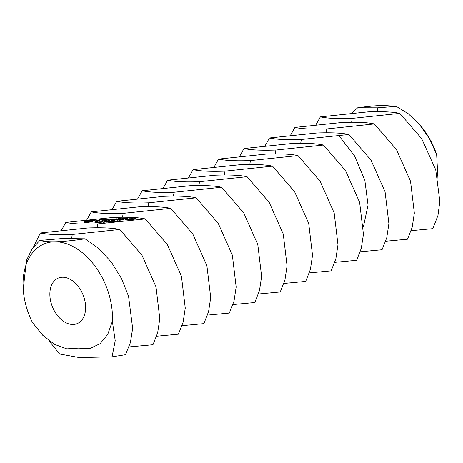<?xml version="1.0" encoding="UTF-8"?>
<svg xmlns="http://www.w3.org/2000/svg" width="463" height="463" viewBox="0 0 463 463"><rect width="100%" height="100%" fill="white"/><g stroke="black" fill="none" stroke-linecap="round" stroke-linejoin="round"><path stroke-width="0.69" d="M84.839 300.591A24.655 16.442 67.5 0 1 77.182 323.62A24.655 16.442 67.5 0 1 52.55 307.143A24.655 16.442 67.5 0 1 58.297 278.072A24.655 16.442 67.5 0 1 84.839 300.591M351.411 113.146L357.749 107.752L377.71 107.827L396.27 106.351L408.337 113.794L419.987 125.051A61.637 41.109 67.5 0 1 436.65 154.503L437.981 179.059M112.353 321.276L107.786 334.292L100.083 343.691L89.897 348.506L78.218 348.124L66.788 348.853L54.541 344.374L42.735 335.264L32.445 322.468A61.637 41.109 67.5 0 1 23.219 289.56A61.637 41.109 67.5 0 1 54.646 241.779A61.637 41.109 67.5 0 1 110.495 300.209A61.637 41.109 67.5 0 1 112.353 321.276L115.218 340.67L112.052 356.828L79.318 357.558L59.605 353.998L48.864 340.612M399.812 113.383L352.25 118.378C337.868 118.887 327.243 118.389 320.373 116.873L367.929 111.878C382.311 111.369 392.942 111.872 399.812 113.383L421.671 138.651L435.747 169.886L439.85 201.417L437.952 215.486L432.847 228.653L411.185 230.678M419.345 124.304L429.398 138.53L436.65 154.503M357.749 107.752C368.293 106.311 376.853 105.547 383.422 105.454L396.27 106.351M119.813 229.474L72.257 234.469C57.875 234.984 47.249 234.481 40.379 232.97L87.935 227.97C102.317 227.46 112.943 227.964 119.813 229.474L141.915 255.119L155.99 286.811L159.804 318.654L157.663 332.752L152.969 344.727L129.044 346.909M33.44 247.063L40.379 232.97M23.219 289.56L26.414 260.501L31.959 249.146L39.783 240.436L62.482 238.526L85.059 238.81L99.001 248.643L111.415 262.197L121.48 278.483L128.569 296.337L132.644 328.354L130.398 342.62L125.456 354.716L112.052 356.828M85.059 238.81C72.228 240.685 62.094 241.674 54.646 241.779C48.656 241.871 43.701 241.426 39.783 240.436M374.359 123.939L326.797 128.934C312.415 129.443 301.789 128.94 294.919 127.429L342.475 122.435C356.857 121.925 367.483 122.423 374.359 123.939L396.455 149.578L410.531 181.27L414.344 213.113L412.203 227.217L407.509 239.192L385.731 241.229M315.951 124.773L320.373 116.873M145.272 218.924L97.71 223.918C83.328 224.428 72.703 223.924 65.833 222.414L113.389 217.419C127.771 216.91 138.402 217.413 145.272 218.924L167.369 244.562L181.444 276.255L185.258 308.103L183.116 322.202L178.423 334.176L156.644 336.213M61.405 230.314L65.833 222.414M348.899 134.49L301.344 139.485C286.962 139.994 276.336 139.496 269.466 137.98L317.022 132.985C331.404 132.476 342.03 132.979 348.899 134.49L371.002 160.134L385.077 191.827L388.891 223.67L386.75 237.768L382.056 249.742L360.272 251.785M290.492 135.329L294.919 127.429M97.242 222.373L94.799 222.801L96.698 222.535L95.887 222.362L96.698 222.02L98.202 221.922L96.42 222.182L97.004 222.304M100.095 221.899L97.045 222.72L98.897 221.846L100.083 221.91M102.705 221.621L100.853 222.495L100.459 222.518L100.98 221.806L99.024 222.605L100.882 221.731L101.374 221.702L100.893 222.356L102.705 221.621M103.336 221.968L102.115 222.136L103.336 221.968M106.299 221.412L103.272 222.356L104.91 221.586L104.273 221.534L106.299 221.412M91.275 219.618L86.425 220.776L83.82 222.003L84.793 222.263L84.434 222.842L87.796 222.645L94.84 220.55L95.251 220.261L94.278 220L94.637 219.421L91.275 219.618L91.419 220.284M108.452 221.285L106.6 222.159L107.19 221.754L105.998 221.823L104.771 222.269L106.623 221.395L106.212 221.719L107.41 221.65L108.452 221.285M109.135 221.679L109.222 222.008L108.747 221.731L107.242 222.124L109.1 221.25L110.333 221.285L109.135 221.679L109.21 222.008L109.112 221.615L109.899 221.32L108.527 221.742M111.23 221.511L110.003 221.673L111.23 221.511M113.875 221.054L111.56 221.887L111.166 221.812L111.693 221.482L113.51 221.106M111.537 221.76L111.178 221.852M115.97 220.932L113.649 221.765L113.256 221.69L113.788 221.36L115.6 220.984M113.649 221.765L113.267 221.731M118.059 220.81L115.351 221.569L116.809 220.88L117.671 220.735L118.059 220.81L117.735 221.042M115.738 221.476L115.356 221.609M119.292 221.019L117.168 221.511L118.904 221.21L119.79 220.758L118.933 220.706L120.166 220.631L119.321 221.14M97.948 220.041L96.767 220.591L99.151 220.822L95.187 221.441L97.12 221.528L100.049 220.643L97.67 220.411L98.278 220.122L101.628 219.792L99.73 219.705L97.994 220.255M102.693 219.717L104.146 219.63L100.836 221.308L104.725 219.595L106.681 219.393L102.693 219.717M107.96 219.225L103.851 221.042L107.329 220.839L104.655 220.903L106.01 220.266L108.556 220.023L106.461 220.052L107.81 219.416L110.935 219.144L108.001 219.404M112.075 220.006L112.631 218.999L111.977 219.08L108.388 220.77L111.733 219.439L111.404 220.319L115.293 219.225L112.578 220.625L116.699 218.802L112.104 220.156M121.289 218.443L117.886 218.739L114.297 220.429L116.439 219.659L118.985 219.416L116.89 219.445L118.239 218.808L121.306 218.548M122.782 218.357L118.678 220.174L122.811 218.467M125.82 219.537L124.848 219.861L125.861 219.711M128.922 219.578L130.74 218.727L128.963 218.739L126.642 219.711L128.922 219.578M127.499 218.085L124.101 218.374L120.496 220.07L123.974 219.867L121.3 219.931L122.654 219.294L125.201 219.051L123.106 219.08L124.454 218.443L127.522 218.183M131.764 218.577L129.443 219.549L133.257 218.692L131.787 218.686M134.322 218.426L132.702 219.068L134.183 219.074L133.309 219.485L131.388 219.694L133.662 219.56L136.099 218.414L134.363 218.605M170.725 208.367L123.17 213.362C108.782 213.871 98.156 213.374 91.286 211.857L138.842 206.863C153.224 206.353 163.856 206.857 170.725 208.367L192.822 234.012L206.897 265.704L210.711 297.547L208.57 311.645L203.882 323.62L182.098 325.663M86.865 219.757L91.286 211.857M100.98 221.806L101.056 222.136M90.158 219.989L90.256 220.411M88.937 220.313L89.012 220.672M87.669 220.579L87.767 221.048M86.425 220.776L86.639 221.736M86.639 221.974L84.885 222.686M85.551 221.094L85.811 222.275M84.81 221.407L85.076 222.587M84.231 221.713L84.307 222.066M84.793 222.263L84.926 222.871M84.781 222.518L84.862 222.865M94.602 220.18L94.701 220.625M94.278 220L94.446 220.758M94.406 220.579L92.513 220.672L92.259 219.491M93.966 219.387L94.226 220.567M93.161 219.41L93.422 220.591M108.747 221.731L108.817 222.032M95.87 221.245L95.945 221.598M101.032 219.63L101.113 219.971M111.977 219.08L112.15 219.867M111.733 219.439L111.901 220.214M131.261 218.692L131.324 218.999M196.179 197.817L148.623 202.811C134.235 203.321 123.609 202.817 116.74 201.307L164.296 196.312C178.683 195.803 189.309 196.3 196.179 197.817L218.276 223.455L232.351 255.148L236.165 286.991L234.023 301.095L229.335 313.069L207.551 315.106M112.318 209.207L116.74 201.307M239.585 156.436L244.013 148.536C250.882 150.047 261.508 150.55 275.89 150.041L323.446 145.046L345.548 170.685L359.624 202.377L363.432 234.226L361.296 248.324L356.603 260.299L334.818 262.336M265.039 145.88L269.466 137.98M244.013 148.536L291.568 143.542C305.95 143.032 316.576 143.536 323.446 145.046M221.632 187.26L174.076 192.255C159.689 192.764 149.063 192.267 142.193 190.75L189.749 185.756C204.137 185.246 214.763 185.75 221.632 187.26L243.729 212.905L257.804 244.591L261.618 276.44L259.477 290.538L254.789 302.513L233.005 304.556M137.771 198.65L142.193 190.75M297.993 155.597L250.437 160.592C236.055 161.101 225.429 160.603 218.553 159.093L266.115 154.092C280.497 153.583 291.123 154.086 297.993 155.597L320.095 181.241L334.17 212.934L337.978 244.777L335.843 258.875L331.149 270.849L309.365 272.892M98.266 222.275L99.69 221.962L98.283 222.362M92.461 220.434L89.909 221.638L86.604 221.829L88.092 220.926L91.344 220.284L92.461 220.434L92.693 221.47M92.386 220.677L92.571 221.499M91.871 220.996L91.998 221.592M90.979 221.337L91.072 221.754M89.909 221.638L89.984 221.991M88.774 221.864L88.873 222.292M87.727 221.985L87.866 222.622M86.963 221.968L87.131 222.732M86.604 221.829L86.818 222.778M108.51 221.661L109.112 221.615M112.364 221.673L113.481 221.082L111.716 221.615L112.382 221.748M114.459 221.551L115.571 220.961L113.805 221.493L114.477 221.627M129.935 218.866L127.447 219.572L128.812 218.93L129.981 219.08M135.294 218.553L133.518 218.93L135.341 218.767M247.086 176.704L199.53 181.704C185.148 182.214 174.516 181.71 167.647 180.2L215.202 175.205C229.59 174.696 240.216 175.193 247.086 176.704L269.182 202.348L283.263 234.041L287.072 265.884L284.936 279.988L280.242 291.962L258.458 293.999M163.225 188.1L167.647 180.2M272.539 166.153L224.983 171.148C210.601 171.657 199.97 171.154 193.1 169.643L240.656 164.649C255.044 164.139 265.669 164.643 272.539 166.153L294.642 191.798L308.717 223.49L312.525 255.333L310.389 269.431L305.696 281.406L283.912 283.443M214.132 166.987L218.553 159.093M188.678 177.543L193.1 169.643M377.71 107.827L377.085 111.618M72.257 234.469L71.632 238.266M352.25 118.378L351.631 122.174M97.71 223.918L97.091 227.715M326.797 128.934L326.172 132.725M123.17 213.362L122.545 217.159M339.009 135.792L354.571 155.944L364.821 180.211L368.05 205.08L363.49 226.424M148.623 202.811L147.998 206.602M301.344 139.485L300.719 143.281M275.89 150.041L275.265 153.838M174.076 192.255L173.451 196.052M250.437 160.592L249.812 164.388M108.828 221.638L108.915 222.026M199.53 181.704L198.905 185.495M224.983 171.148L224.358 174.945"/></g></svg>

